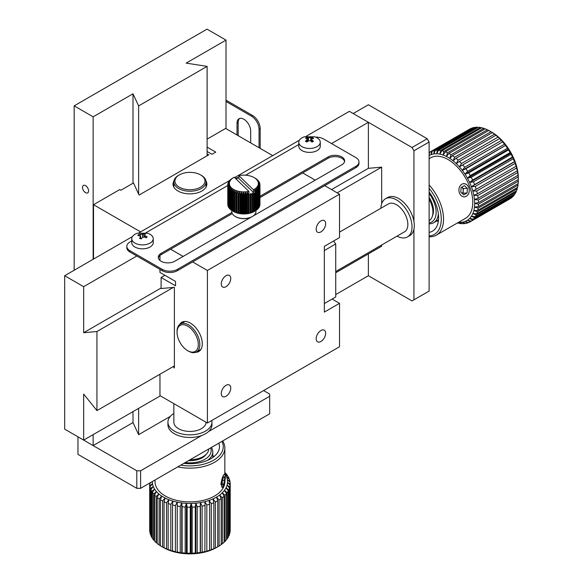 <?xml version="1.0" encoding="UTF-8"?>
<svg xmlns="http://www.w3.org/2000/svg" width="583" height="583" viewBox="0 0 583 583"><rect width="100%" height="100%" fill="white"/><g stroke="black" fill="none" stroke-linecap="round" stroke-linejoin="round"><path stroke-width="0.87" d="M335.728 271.525L404.522 231.808A16.105 9.299 -120 0 0 406.985 218.902A16.105 9.299 -120 0 0 396.469 204.713A16.105 9.299 -120 0 0 388.416 203.912L339.525 232.143M188.433 324.818A16.105 9.299 60 0 1 198.956 339.014A16.105 9.299 60 0 1 196.486 351.921A16.105 9.299 60 0 1 188.433 351.119L187.675 350.682A15.034 8.679 60 0 1 177.043 332.274L177.043 331.392A16.105 9.299 60 0 1 180.38 324.024A16.105 9.299 60 0 1 188.433 324.818M177.043 332.274A15.034 8.679 60 0 1 187.675 326.137A15.034 8.679 60 0 1 198.3 344.546A15.034 8.679 60 0 1 187.675 350.682M320.271 142.252L320.271 146.187A10.734 6.202 180 0 1 317.123 150.574A10.734 6.202 180 0 1 305.426 151.915A10.734 6.202 180 0 1 298.795 146.187L298.795 142.252A10.734 6.202 180 0 1 304.494 136.779L314.565 136.779A10.734 6.202 180 0 1 320.271 142.252A10.734 6.202 180 0 1 317.123 146.639A10.734 6.202 180 0 1 305.426 147.98A10.734 6.202 180 0 1 298.795 142.252M312.24 137.442L313.647 138.295L312.145 138.747L311.643 139.337L312.08 140.066A17.147 9.641 61.3 0 1 313.508 141.305L312.029 142.114A17.147 9.641 -118.7 0 0 310.601 140.875L308.327 140.838L306.826 142.033L305.419 141.181L306.92 139.986L306.979 138.674A17.147 9.641 -118.7 0 0 305.558 138.171L307.037 137.362A17.147 9.641 61.3 0 1 308.458 137.858L312.24 137.442L310.805 141.035M307.423 141.531L306.979 138.674M307.037 137.362L308.334 140.831M239.628 118.48A9.663 5.582 -120 0 0 238.163 122.517L238.163 135.671M226.015 100.167L252.585 115.507A10.734 6.202 60 0 1 260.178 128.654L260.178 148.381M238.163 122.517L237.026 123.181L237.026 135.016M237.026 123.181A9.663 5.582 60 0 1 239.023 118.75A9.663 5.582 60 0 1 246.471 121.344A9.663 5.582 60 0 1 250.69 131.066L250.69 142.901M259.041 147.725L259.041 129.317L260.178 128.654M252.585 115.507L251.448 116.163A10.734 6.202 60 0 1 259.041 129.317M251.448 116.163L226.015 101.478M466.313 196.289A6.602 5.167 -92.8 0 1 458.93 189.592A6.602 5.167 -92.8 0 1 467.019 184.92A6.602 5.167 -92.8 0 1 466.313 196.289M461.087 187.544L460.803 192.164L463.798 194.89L467.092 192.995L467.377 188.367L464.374 185.642L461.087 187.544M461.867 187.209L461.794 187.136A4.03 3.155 -92.8 0 1 461.867 187.209A4.03 3.155 -92.8 0 1 463.23 190.881L463.368 188.564L461.867 187.209M467.377 188.367L463.368 188.564M467.092 192.995L463.084 193.192L463.23 190.881A4.03 3.155 -92.8 0 1 462.239 193.469M462.377 193.6L463.084 193.192M221.533 484.553A6.602 1.53 -80.3 0 1 222.772 477.076A6.602 1.53 -80.3 0 1 224.849 474.642A6.602 1.53 -80.3 0 1 224.921 481.157A6.602 1.53 -80.3 0 1 222.691 487.279A6.602 1.53 -80.3 0 1 221.533 484.553M224.55 476.77L223.413 477.105L222.269 481.23L222.269 485.027L223.413 484.699L224.55 480.567L224.55 476.77M224.55 480.567L222.546 480.224M223.413 484.699L222.269 484.502M324.337 303.546L335.728 296.973L335.728 243.956A38.923 22.475 -120 0 0 333.454 241.092M335.728 243.956L324.337 250.537M331.552 143.564L368.376 122.299L349.392 111.338L306.009 136.393M299.4 140.204L234.636 177.596M229.753 180.417L138.973 232.828M132.363 236.647L64.677 275.723L64.677 429.146L83.653 440.107L160.34 395.835M64.677 275.723L83.653 286.683L83.653 332.711L96.938 331.523L96.938 410.607L83.653 394.079L83.653 440.107M83.653 286.683L136.801 255.995M368.376 122.299L368.376 168.327L381.661 167.139L381.661 203.773M381.661 245.006L381.661 246.23L335.728 272.749M368.376 253.896L368.376 275.723L335.728 294.575M381.661 167.139L337.163 192.827M173.304 287.434L96.938 331.523M83.653 332.711L161.097 287.995M331.552 189.584L368.376 168.327M96.938 410.607L174.383 365.898M413.93 229.257L413.93 299.837L412.028 300.93L368.376 275.723M413.93 299.837L429.117 291.07L429.117 142.026L413.93 150.793L413.93 221.372M413.93 150.793L412.028 147.506L427.215 138.739L368.376 104.765L353.189 113.532L412.028 147.506M427.215 138.739L429.117 142.026M438.358 213.808A22.817 13.176 60 0 1 433.686 222.721A22.817 13.176 60 0 1 429.117 223.777M429.117 193.556A21.207 12.243 60 0 1 429.117 222.881M432.484 215.768A17.446 10.071 -120 0 0 429.117 197.346M380.91 208.248A22.008 12.709 60 0 1 385.458 198.803A22.008 12.709 60 0 1 407.473 211.505A22.008 12.709 60 0 1 407.473 236.924A22.008 12.709 60 0 1 397.016 236.144M407.473 236.924L409.747 235.612A22.008 12.709 -120 0 0 409.747 210.193A22.008 12.709 -120 0 0 387.739 197.484L385.458 198.803M211.396 447.452A22.817 13.176 180 0 1 212.766 451.942A22.817 13.176 180 0 1 207.38 460.446M210.623 447.897A21.207 12.243 180 0 1 185.219 462.567M188.506 460.665A17.446 10.071 -0 0 0 202.286 457.75A17.446 10.071 -0 0 0 206.149 454.376M137.457 233.215L147.535 233.215A10.734 6.202 180 0 1 150.086 234.308A10.734 6.202 180 0 1 153.234 238.695L153.234 242.63A10.734 6.202 180 0 1 142.5 248.824A10.734 6.202 180 0 1 131.758 242.63L131.758 238.695A10.734 6.202 180 0 1 137.464 233.215M153.234 238.695A10.734 6.202 180 0 1 142.5 244.889A10.734 6.202 180 0 1 131.758 238.695M144.548 234.687L145.313 235.926L147.186 236.807L146.763 237.325L146.311 237.871L144.438 236.989L142.288 237.427A17.147 6.005 105.3 0 0 141.399 238.884L139.556 238.374A17.147 6.005 -74.7 0 1 140.445 236.924L139.68 235.685L137.814 235.547L138.237 234.985L138.688 234.483L142.704 234.177A17.147 6.005 -74.7 0 1 143.593 233.47L145.437 233.972A17.147 6.005 105.3 0 0 144.548 234.687L144.387 236.968M140.445 238.607L140.605 236.458L140.605 238.651M143.593 233.47L142.813 236.997M140.605 238.01L141.101 238.79M138.688 234.483L139.315 235.641M190.138 459.725A18.787 10.851 0 0 0 208.743 448.983M429.117 220.709A18.787 10.851 -120 0 0 429.117 199.233M136.801 470.794L77.962 436.82L77.962 454.354L136.801 488.328L136.801 470.794L140.598 470.794L140.598 488.328L269.674 413.806L269.674 396.272L208.554 431.558M201.718 435.508L140.598 470.794M269.674 396.272L269.674 394.079L263.596 390.574M140.598 488.328L136.801 488.328M207.111 155.792L207.111 66.367L186.152 63.124L226.015 40.11L207.031 29.15L74.165 105.858L74.165 270.242M74.165 434.626L93.149 445.587L133.004 422.573L138.623 434.678L170.345 416.364M207.111 66.367L138.623 105.909L133.004 93.805L93.149 116.819L74.165 105.858M226.015 40.11L226.015 128.654M93.149 116.819L93.149 259.282M93.149 434.626L93.149 445.587M85.555 192.652A4.292 2.478 -120 0 0 87.698 192.871A4.292 2.478 -120 0 0 87.698 187.908A4.292 2.478 -120 0 0 83.405 185.43A4.292 2.478 -120 0 0 82.75 188.87A4.292 2.478 -120 0 0 85.555 192.652M133.004 93.805L133.004 183.23M133.004 411.613L133.004 422.573M138.623 105.909L138.623 194.081M138.623 408.37L138.623 434.678M173.843 403.633L173.843 422.136A16.105 9.299 0 0 0 189.869 431.435A16.105 9.299 0 0 0 206.054 422.23M201.339 175.345L201.339 175.345A16.105 9.299 180 0 1 206.054 181.918A16.105 9.299 180 0 1 189.949 191.217A16.105 9.299 180 0 1 173.843 181.918A16.105 9.299 180 0 1 178.558 175.345L179.324 174.9A15.034 8.679 180 0 1 200.581 174.9L201.339 175.345L200.581 174.9A15.034 8.679 180 0 1 200.581 187.179A15.034 8.679 180 0 1 179.324 187.179A15.034 8.679 180 0 1 179.324 174.9M320.92 220.928A6.712 3.877 -60 0 1 324.279 220.6A6.712 3.877 -60 0 1 324.279 228.347A6.712 3.877 -60 0 1 317.567 232.223A6.712 3.877 -60 0 1 316.54 226.845A6.712 3.877 -60 0 1 320.92 220.928M226.015 275.723A6.712 3.877 -60 0 1 229.367 275.395A6.712 3.877 -60 0 1 229.367 283.141A6.712 3.877 -60 0 1 222.662 287.018A6.712 3.877 -60 0 1 221.627 281.64A6.712 3.877 -60 0 1 226.015 275.723M226.015 385.312A6.712 3.877 -60 0 1 229.367 384.984A6.712 3.877 -60 0 1 229.367 392.731A6.712 3.877 -60 0 1 222.662 396.608A6.712 3.877 -60 0 1 221.627 391.229A6.712 3.877 -60 0 1 226.015 385.312M320.92 330.517A6.712 3.877 -60 0 1 324.279 330.189A6.712 3.877 -60 0 1 324.279 337.936A6.712 3.877 -60 0 1 317.567 341.813A6.712 3.877 -60 0 1 316.54 336.435A6.712 3.877 -60 0 1 320.92 330.517M339.525 303.342L324.337 312.109L324.337 246.354L339.525 237.587L339.525 194.19L207.41 270.461L207.41 423.01L339.525 346.739L339.525 303.342L332.106 299.057M207.41 423.01L159.961 395.617L159.961 374.228M173.231 366.561L174.383 367.997L174.383 287.339L161.097 288.527L161.097 277.479L175.527 285.808L175.527 281.421L159.961 272.436L159.961 269.368M170.586 249.203L183.12 256.433M192.609 261.913L207.41 270.461M159.961 260.463L159.961 255.478M195.64 352.314A16.914 9.765 -120 0 0 198.788 351.52A16.914 9.765 -120 0 0 198.788 331.989A16.914 9.765 -120 0 0 181.874 322.231A16.914 9.765 -120 0 0 179.615 324.556M339.525 194.19L324.716 185.642M315.228 180.162L302.701 172.932M161.097 277.479L164.894 275.285M140.598 231.888L93.528 204.713L93.528 259.063M207.111 151.5L211.972 154.298L215.761 152.112L207.111 147.113M93.528 204.713L119.719 189.584L120.856 190.247L133.463 182.967L139.082 195.065L208.933 154.735L207.111 154.459M207.111 139.133L225.636 128.435L272.706 155.617M173.923 180.992A16.914 9.765 -0 0 0 173.042 184.111A16.914 9.765 -0 0 0 177.99 191.013A16.914 9.765 -0 0 0 196.42 193.126A16.914 9.765 -0 0 0 206.863 184.111A16.914 9.765 -0 0 0 205.974 180.992M259.96 196.289L328.134 156.929A9.663 5.582 180 0 1 338.665 155.719A9.663 5.582 180 0 1 344.633 160.879A9.663 5.582 180 0 1 341.798 164.821L253.27 215.936M251.069 217.204L174.762 261.257A9.663 5.582 180 0 1 164.231 262.467A9.663 5.582 180 0 1 158.27 257.314A9.663 5.582 180 0 1 161.097 253.365L231.888 212.496M131.758 240.939L129.973 241.967A10.734 6.202 0 0 0 126.824 246.354A10.734 6.202 0 0 0 129.973 250.741L162.234 269.368A10.734 6.202 0 0 0 177.421 269.368L355.849 166.352A10.734 6.202 0 0 0 358.99 161.972A10.734 6.202 0 0 0 355.849 157.585L323.58 138.958A10.734 6.202 0 0 0 315.614 137.143M298.795 144.497L245.618 175.199M227.749 185.518L145.859 232.792M344.56 161.535A9.663 5.582 0 0 0 338.133 156.922A9.663 5.582 0 0 0 328.134 158.248L328.134 156.929M161.097 253.365L161.097 254.684L232.296 213.582M259.96 197.601L328.134 158.248M161.097 254.684A9.663 5.582 0 0 0 158.336 257.97M355.849 166.352L355.849 167.671L177.421 270.68L177.421 269.368M162.234 269.368L162.234 270.68A10.734 6.202 0 0 0 177.421 270.68M162.234 270.68L129.973 252.053L129.973 250.741M126.824 246.354L126.824 247.666A10.734 6.202 0 0 0 129.973 252.053M355.849 167.671A10.734 6.202 0 0 0 358.99 163.284L358.99 161.972M211.775 420.489A22.008 12.709 180 0 1 211.964 422.136A22.008 12.709 180 0 1 198.373 433.876A22.008 12.709 180 0 1 174.383 431.121A22.008 12.709 180 0 1 167.94 422.136A22.008 12.709 180 0 1 173.843 413.471M167.94 422.136L167.94 424.767A22.008 12.709 0 0 0 174.383 433.752A22.008 12.709 0 0 0 198.373 436.507A22.008 12.709 0 0 0 211.964 424.767L211.964 422.136M211.279 549.689L209.078 550.84A37.582 21.695 -0 0 0 212.984 549.31L213.852 548.676L213.852 502.655A40.263 23.247 180 0 1 211.279 503.661L211.279 549.689A40.263 23.247 0 0 0 213.852 548.676M215.389 547.991A40.263 23.247 0 0 0 217.729 546.803L217.729 500.775A40.263 23.247 180 0 1 215.389 501.963L215.389 547.991L212.984 549.31A37.582 21.695 -0 0 0 216.526 547.503L217.729 546.803M206.827 551.081L204.873 552.079A37.582 21.695 -0 0 0 209.078 550.84L209.603 550.265L209.603 504.237A40.263 23.247 180 0 1 206.827 505.053L206.827 551.081A40.263 23.247 0 0 0 209.603 550.265M202.112 552.13L200.435 552.997A37.582 21.695 -0 0 0 204.873 552.079L205.041 505.497A40.263 23.247 180 0 1 202.112 506.102L202.112 552.13A40.263 23.247 0 0 0 205.041 551.525M192.186 553.18L191.129 553.85A37.582 21.695 -0 0 0 195.83 553.595L195.283 553.012L195.283 506.984A40.263 23.247 180 0 1 192.186 507.159L192.186 553.18A40.263 23.247 0 0 0 195.283 553.012M197.207 552.837A40.263 23.247 0 0 0 200.246 552.444L200.246 506.416A40.263 23.247 180 0 1 197.207 506.809L197.207 552.837L195.83 553.595A37.582 21.695 -0 0 0 200.435 552.997L200.246 552.444M187.128 553.165L186.414 553.763A37.582 21.695 -0 0 0 191.129 553.85L190.24 553.216L190.24 507.188A40.263 23.247 180 0 1 187.128 507.137L187.128 553.165A40.263 23.247 0 0 0 190.24 553.216M182.115 552.771L181.75 553.34A37.582 21.695 -0 0 0 186.414 553.763L185.19 553.056L185.19 507.028A40.263 23.247 180 0 1 182.115 506.751L182.115 552.771A40.263 23.247 0 0 0 185.19 553.056M172.539 550.935L172.889 551.496A37.582 21.695 -0 0 0 177.217 552.575L175.403 551.649L175.403 505.621A40.263 23.247 180 0 1 172.539 504.907L172.539 550.935A40.263 23.247 0 0 0 175.403 551.649M177.232 552.028A40.263 23.247 0 0 0 180.22 552.531L180.22 506.503A40.263 23.247 180 0 1 177.232 506L177.217 552.575A37.582 21.695 -0 0 0 181.75 553.34L180.22 552.531M168.13 549.507L168.83 550.112A37.582 21.695 -0 0 0 172.889 551.496L170.812 550.425L170.812 504.397A40.263 23.247 180 0 1 168.13 503.479L168.13 549.507A40.263 23.247 0 0 0 170.812 550.425M164.056 547.772L165.098 548.435A37.582 21.695 -0 0 0 168.83 550.112L166.519 548.88L166.519 502.852A40.263 23.247 180 0 1 164.056 501.752L164.056 547.772A40.263 23.247 0 0 0 166.519 548.88M160.398 545.695L159.115 544.923L159.115 498.895A40.263 23.247 180 0 1 157.206 497.474L157.206 543.502A40.263 23.247 0 0 0 159.115 544.923M160.398 545.761A40.263 23.247 0 0 0 161.476 546.409A40.263 23.247 0 0 0 162.599 547.036L162.599 501.008A40.263 23.247 180 0 1 160.398 499.733L160.398 545.761M161.476 546.409L163.378 547.503A37.582 21.695 -0 0 0 165.098 548.435L162.599 547.036M157.206 543.283L156.113 542.569L156.113 496.541A40.263 23.247 180 0 1 154.524 494.996L154.524 541.024A40.263 23.247 0 0 0 156.113 542.569M154.524 540.645L153.642 540.026L153.642 493.998A40.263 23.247 180 0 1 152.403 492.344L152.403 538.371A40.263 23.247 0 0 0 153.642 540.026M150.88 534.859L150.45 534.494L150.45 488.467A40.263 23.247 180 0 1 149.969 486.688L149.969 532.716A40.263 23.247 0 0 0 150.45 534.494M150.88 535.588A40.263 23.247 0 0 0 151.748 537.315L151.748 491.287A40.263 23.247 180 0 1 150.88 489.56L150.88 535.588M152.403 537.825L151.748 537.315M149.969 531.776L149.78 485.573A40.263 23.247 180 0 1 149.685 483.941A40.263 23.247 180 0 1 149.685 483.773L151.318 482.134M149.685 529.801A40.263 23.247 0 0 0 149.685 529.969A40.263 23.247 0 0 0 149.78 531.601M229.556 488.131A40.263 23.247 180 0 1 228.879 489.888L228.879 535.915A40.263 23.247 0 0 0 229.556 534.159L229.556 488.131L227.071 485.143L229.862 487.024L229.862 533.051A40.263 23.247 0 0 0 230.154 531.266L230.154 485.238L227.516 482.433A37.582 21.695 180 0 0 227.363 479.707L229.935 481.201A40.263 23.247 180 0 0 229.447 479.423L226.627 477.018L229.024 478.33A40.263 23.247 180 0 0 228.15 476.603L225.308 474.402A37.582 21.695 180 0 1 226.627 477.018A37.582 21.695 180 0 1 227.363 479.707L230.117 482.316A40.263 23.247 180 0 1 230.212 483.941A40.263 23.247 180 0 1 230.212 484.116L230.212 530.144A40.263 23.247 0 0 0 230.212 529.969A40.263 23.247 0 0 0 230.212 529.801M228.879 535.915L228.332 536.36M227.283 538.685A40.263 23.247 0 0 0 228.332 536.994L228.332 490.966A40.263 23.247 180 0 1 227.283 492.657L227.283 538.685L226.51 539.26M225.096 541.315A40.263 23.247 0 0 0 226.51 539.72L226.51 493.692A40.263 23.247 180 0 1 225.096 495.288L225.096 541.315L224.105 541.993M216.526 547.503L219.099 546.009A40.263 23.247 0 0 0 221.161 544.66L221.161 498.633A40.263 23.247 180 0 1 219.099 499.981L219.099 546.009M222.356 543.771A40.263 23.247 0 0 0 224.105 542.285L224.105 496.257A40.263 23.247 180 0 1 222.356 497.744L222.356 543.771L221.161 544.522M213.852 502.655L212.984 498.895A37.582 21.695 180 0 1 209.078 500.425L211.279 503.661M217.729 500.775L216.526 497.095A37.582 21.695 180 0 1 212.984 498.895L215.389 501.963M209.603 504.237L209.078 500.425A37.582 21.695 180 0 1 204.873 501.664L206.827 505.053M205.041 505.497L204.873 501.664A37.582 21.695 180 0 1 200.435 502.59L202.112 506.102M195.283 506.984L195.83 503.18A37.582 21.695 180 0 1 191.129 503.442L192.186 507.159M200.246 506.416L200.435 502.59A37.582 21.695 180 0 1 195.83 503.18L197.207 506.809M190.24 507.188L191.129 503.442A37.582 21.695 180 0 1 186.414 503.355L187.128 507.137M185.19 507.028L186.414 503.355A37.582 21.695 180 0 1 181.75 502.925L182.115 506.751M175.403 505.621L177.217 502.167A37.582 21.695 180 0 1 172.889 501.081L172.539 504.907M180.22 506.503L181.75 502.925A37.582 21.695 180 0 1 177.217 502.167L177.232 506M170.812 504.397L172.889 501.081A37.582 21.695 180 0 1 168.83 499.697L168.13 503.479M166.519 502.852L168.83 499.697A37.582 21.695 180 0 1 165.098 498.028L164.056 501.752M159.115 498.895L161.761 496.104A37.582 21.695 180 0 1 158.868 493.947L157.206 497.474M162.599 501.008L165.098 498.028A37.582 21.695 180 0 1 161.761 496.104L160.398 499.733M156.113 496.541L158.868 493.947A37.582 21.695 180 0 1 156.463 491.6L154.524 494.996M153.642 493.998L156.463 491.6A37.582 21.695 180 0 1 154.59 489.101L152.403 492.344M150.45 488.467L153.271 486.484A37.582 21.695 180 0 1 152.535 483.795L149.969 486.688M151.748 491.287L154.59 489.101A37.582 21.695 180 0 1 153.271 486.484L150.88 489.56M149.78 485.573L152.535 483.795A37.582 21.695 180 0 1 152.374 481.529M224.849 472.347A40.263 23.247 180 0 1 225.373 472.893L225.373 473.272M224.849 472.624L225.373 472.893M224.849 473.702A37.582 21.695 180 0 1 225.308 474.402L227.494 475.546L227.494 476.092M224.849 472.893L226.255 473.892A40.263 23.247 180 0 1 227.494 475.546M228.332 490.966L226.036 487.803A37.582 21.695 180 0 0 227.071 485.143A37.582 21.695 180 0 0 227.516 482.433L230.212 484.116M226.51 493.692L224.44 490.369A37.582 21.695 180 0 0 226.036 487.803L228.879 489.888M230.154 485.238A40.263 23.247 180 0 1 229.862 487.024M224.105 496.257L222.298 492.795A37.582 21.695 180 0 0 224.44 490.369L227.283 492.657M221.161 498.633L219.645 495.054A37.582 21.695 180 0 0 222.298 492.795L225.096 495.288M222.356 497.744L219.645 495.054A37.582 21.695 180 0 1 216.526 497.095L219.099 499.981M149.744 483.715L149.744 483.045M229.024 478.33L229.024 479.058M229.935 481.201L229.935 482.141M155.056 479.984L155.056 481.755A34.9 20.15 0 0 0 165.273 496.002A34.9 20.15 0 0 0 203.307 500.367A34.9 20.15 0 0 0 224.849 481.755L224.849 481.558M222.648 440.959A34.9 20.15 180 0 1 224.849 447.999A34.9 20.15 180 0 1 177.757 466.874M220.877 484.509C221.773 478.832 222.917 475.407 224.324 474.249L224.47 474.387M223.814 485.377L222.057 487.475M221.934 441.367A33.289 19.217 180 0 1 213.487 460.271A33.289 19.217 180 0 1 180.737 465.154M183.842 463.361A29.529 17.045 0 0 0 219.478 446.687A29.529 17.045 0 0 0 218.836 443.153M214.034 456.547A29.529 17.045 0 0 0 212.766 455.593M181.75 502.925L181.75 553.34M177.217 502.167L177.217 552.575M186.414 503.355L186.414 553.763M191.129 503.442L191.129 553.85M200.435 502.59L200.435 552.997M195.83 503.18L195.83 553.595M518.01 175.294A40.263 23.247 -120 0 0 517.595 172.553L477.732 195.567A40.263 23.247 60 0 1 478.147 198.307L518.01 175.294L518.119 174.222A37.582 21.695 -120 0 0 517.493 170.076L517.595 172.553M518.316 179.586L518.323 178.194A37.582 21.695 -120 0 0 518.119 174.222L518.178 176.97L478.322 199.984A40.263 23.247 60 0 1 478.461 202.6L518.316 179.586A40.263 23.247 -120 0 0 518.178 176.97M517.595 187.369A40.263 23.247 -120 0 0 518.01 185.11L478.147 208.116A40.263 23.247 60 0 1 477.732 210.376L517.595 187.369M518.061 183.703L518.01 185.11M517.34 187.515L517.252 188.71L477.39 211.716A40.263 23.247 60 0 1 476.712 213.742L516.574 190.728A40.263 23.247 -120 0 0 517.252 188.71M516.174 190.962L516.064 191.916L476.209 214.93A40.263 23.247 60 0 1 475.269 216.687L515.132 193.673A40.263 23.247 -120 0 0 516.064 191.916M514.578 193.993L514.468 194.686L474.606 217.699A40.263 23.247 60 0 1 473.425 219.164L513.288 196.15A40.263 23.247 -120 0 0 514.468 194.686M512.566 196.566L472.616 219.98A40.263 23.247 60 0 1 471.217 221.132L511.072 198.118A40.263 23.247 -120 0 0 512.479 196.967M510.154 198.65L470.27 221.744A40.263 23.247 60 0 1 470.124 221.831A40.263 23.247 60 0 1 468.666 222.56L465.037 221.474A37.582 21.695 60 0 1 462.334 222.181L465.824 223.427A40.263 23.247 60 0 0 467.61 222.961L465.037 221.474A37.582 21.695 60 0 0 467.464 220.243L471.217 221.132M429.117 154.408L429.715 152.17A40.263 23.247 60 0 1 429.86 152.09A40.263 23.247 60 0 1 431.318 151.361L471.181 128.347A40.263 23.247 -120 0 0 469.723 129.076A40.263 23.247 -120 0 0 469.577 129.156M474.023 127.48A40.263 23.247 -120 0 0 472.245 127.947L432.382 150.961A40.263 23.247 60 0 1 434.16 150.494L474.023 127.48L474.547 127.662M477.113 127.189A40.263 23.247 -120 0 0 475.181 127.298L435.326 150.312A40.263 23.247 60 0 1 437.25 150.203L477.113 127.189L477.885 127.502M480.407 127.473A40.263 23.247 -120 0 0 478.359 127.232L438.496 150.246A40.263 23.247 60 0 1 440.544 150.487L480.407 127.473L481.39 127.932M483.846 128.34A40.263 23.247 -120 0 0 481.711 127.743L441.856 150.757A40.263 23.247 60 0 1 443.984 151.354L483.846 128.34L485.012 128.93M487.381 129.761A40.263 23.247 -120 0 0 485.194 128.821L445.339 151.835A40.263 23.247 60 0 1 447.518 152.775L487.381 129.761L488.7 130.49M490.959 131.729L493.422 133.186A37.582 21.695 -120 0 0 491.753 132.166L489.858 131.066A40.263 23.247 -120 0 0 488.751 130.461L448.895 153.467A40.263 23.247 60 0 1 451.096 154.743L490.959 131.729A40.263 23.247 -120 0 0 489.858 131.066M494.515 134.199L496.731 135.584A37.582 21.695 -120 0 0 493.422 133.186L492.329 132.618L452.466 155.632A40.263 23.247 60 0 1 454.653 157.213L494.515 134.199A40.263 23.247 -120 0 0 492.329 132.618M497.999 137.143L499.966 138.404A37.582 21.695 -120 0 0 496.731 135.584L495.863 135.278L456.001 158.292A40.263 23.247 60 0 1 458.136 160.157L497.999 137.143A40.263 23.247 -120 0 0 495.863 135.278M501.351 140.503L503.071 141.618A37.582 21.695 -120 0 0 499.966 138.404L459.44 161.404A40.263 23.247 60 0 1 461.488 163.517L501.351 140.503A40.263 23.247 -120 0 0 499.303 138.39M504.528 144.241L505.993 145.16A37.582 21.695 -120 0 0 503.071 141.618L462.734 164.916A40.263 23.247 60 0 1 464.666 167.255L504.528 144.241A40.263 23.247 -120 0 0 502.597 141.902M507.465 148.286L508.689 148.986A37.582 21.695 -120 0 0 505.993 145.16L465.824 168.771A40.263 23.247 60 0 1 467.61 171.3L507.465 148.286A40.263 23.247 -120 0 0 505.687 145.757M510.132 152.571L511.123 153.03A37.582 21.695 -120 0 0 508.689 148.986L508.529 149.911L468.666 172.918A40.263 23.247 60 0 1 470.27 175.585L510.132 152.571A40.263 23.247 -120 0 0 508.529 149.911M512.479 157.046L513.251 157.228A37.582 21.695 -120 0 0 511.123 153.03L511.072 154.276L471.217 177.29A40.263 23.247 60 0 1 472.616 180.06L512.479 157.046A40.263 23.247 -120 0 0 511.072 154.276M514.468 161.622L515.037 161.513A37.582 21.695 -120 0 0 513.251 157.228L513.288 158.795L473.425 181.809A40.263 23.247 60 0 1 474.606 184.636L514.468 161.622A40.263 23.247 -120 0 0 513.288 158.795M516.064 166.242L516.458 165.82A37.582 21.695 -120 0 0 515.037 161.513L515.132 163.4L475.269 186.414A40.263 23.247 60 0 1 476.209 189.256L516.064 166.242A40.263 23.247 -120 0 0 515.132 163.4M517.252 170.819L517.493 170.076A37.582 21.695 -120 0 0 516.458 165.82L516.574 168.013L476.712 191.02A40.263 23.247 60 0 1 477.39 193.833L517.252 170.819A40.263 23.247 -120 0 0 516.574 168.013M518.178 183.63A40.263 23.247 -120 0 0 518.316 181.175L478.461 204.188A40.263 23.247 60 0 1 478.322 206.644L518.178 183.63M518.323 178.194L518.316 181.175M477.732 195.567L473.833 195.283A37.582 21.695 60 0 1 474.46 199.43L478.147 198.307M478.322 199.984L474.46 199.43A37.582 21.695 60 0 1 474.671 203.394L478.461 202.6M478.147 208.116L474.46 207.118A37.582 21.695 60 0 1 473.833 210.543L477.732 210.376M477.39 211.716L473.833 210.543A37.582 21.695 60 0 1 472.806 213.618L476.712 213.742M476.209 214.93L472.806 213.618A37.582 21.695 60 0 1 471.385 216.278L475.269 216.687M474.606 217.699L471.385 216.278A37.582 21.695 60 0 1 469.592 218.501L473.425 219.164M472.616 219.98L469.592 218.501A37.582 21.695 60 0 1 467.464 220.243L470.27 221.744M465.3 223.238L464.666 223.602A40.263 23.247 60 0 1 462.734 223.719L459.411 222.349A37.582 21.695 60 0 1 458.573 222.305M464.666 223.602L462.334 222.181A37.582 21.695 60 0 1 459.411 222.349L461.488 223.675A40.263 23.247 60 0 1 459.44 223.427L457.874 222.706M458.464 222.976L458.136 223.165A40.263 23.247 60 0 1 457.4 222.976M458.136 223.165L457.633 222.844M429.117 155.617A37.582 21.695 60 0 1 431.158 154.633L431.318 151.361M432.382 150.961L431.158 154.633A37.582 21.695 60 0 1 433.854 153.927L434.16 150.494M435.326 150.312L433.854 153.927A37.582 21.695 60 0 1 436.784 153.759L437.25 150.203M438.496 150.246L436.784 153.759A37.582 21.695 60 0 1 439.881 154.131L440.544 150.487M441.856 150.757L439.881 154.131A37.582 21.695 60 0 1 443.116 155.042L443.984 151.354M445.339 151.835L443.116 155.042A37.582 21.695 60 0 1 446.425 156.47L447.518 152.775M448.895 153.467L446.425 156.47A37.582 21.695 60 0 1 449.763 158.394L451.096 154.743M452.466 155.632L449.763 158.394A37.582 21.695 60 0 1 453.078 160.791L454.653 157.213M456.001 158.292L453.078 160.791A37.582 21.695 60 0 1 456.307 163.612L458.136 160.157M459.44 161.404L456.307 163.612A37.582 21.695 60 0 1 459.411 166.825L461.488 163.517M462.734 164.916L459.411 166.825A37.582 21.695 60 0 1 462.334 170.367L464.666 167.255M465.824 168.771L462.334 170.367A37.582 21.695 60 0 1 465.037 174.193L467.61 171.3M468.666 172.918L465.037 174.193A37.582 21.695 60 0 1 467.464 178.23L470.27 175.585M471.217 177.29L467.464 178.23A37.582 21.695 60 0 1 469.592 182.428L472.616 180.06M473.425 181.809L469.592 182.428A37.582 21.695 60 0 1 471.385 186.713L474.606 184.636M475.269 186.414L471.385 186.713A37.582 21.695 60 0 1 472.806 191.02L476.209 189.256M476.712 191.02L472.806 191.02A37.582 21.695 60 0 1 473.833 195.283L477.39 193.833M478.461 204.188L474.671 203.394A37.582 21.695 60 0 1 474.46 207.118L478.322 206.644M468.426 222.487L467.61 222.961M461.962 223.398L461.488 223.675M429.117 152.593L429.693 152.258M429.117 184.928A34.9 20.15 60 0 1 436.31 235.153L465.547 218.275A34.9 20.15 -120 0 0 465.547 177.983A34.9 20.15 -120 0 0 430.648 157.833L429.117 158.714M436.31 235.153A34.9 20.15 60 0 1 429.117 236.771M463.405 183.579C467.165 183.893 469.118 186.261 469.257 190.685M429.117 188.382A33.289 19.217 60 0 1 441.265 219.179A33.289 19.217 60 0 1 429.117 235.947M429.117 232.369A29.529 17.045 -120 0 0 432.491 231.16A29.529 17.045 -120 0 0 429.117 191.96M436.849 220.899A29.529 17.045 -120 0 0 438.307 221.518M471.385 186.713L515.037 161.513M469.592 182.428L513.251 157.228M467.464 178.23L511.123 153.03M465.037 174.193L508.689 148.986M462.334 170.367L505.993 145.16M459.411 166.825L503.071 141.618M254.079 177.575A14.495 8.366 180 0 1 254.108 177.589A14.495 8.366 180 0 1 255.281 178.362A14.495 8.366 180 0 1 256.309 179.229A14.495 8.366 180 0 1 257.139 180.162L258.845 181.415A16.105 9.299 180 0 1 259.136 181.881L257.766 181.145L259.464 182.523A16.105 9.299 180 0 1 259.654 183.011L258.167 182.173L259.843 183.674A16.105 9.299 180 0 1 259.923 184.17L258.342 183.222L259.96 184.84A16.105 9.299 180 0 1 259.938 185.336L258.291 184.272L259.836 186.006A16.105 9.299 180 0 1 259.697 186.494L258.014 185.307L259.45 187.15A16.105 9.299 180 0 1 259.216 187.624L257.511 186.32L258.823 188.258A16.105 9.299 180 0 1 258.48 188.717L256.79 187.281L257.956 189.315A16.105 9.299 180 0 1 257.526 189.745L255.871 188.192L256.87 190.298A16.105 9.299 180 0 1 256.345 190.692L254.756 189.023L255.58 191.202A16.105 9.299 180 0 1 254.975 191.552L253.452 189.781A14.495 8.366 180 0 1 253.452 189.781L238.877 175.651A14.495 8.366 180 0 1 238.906 175.643A14.495 8.366 180 0 1 240.655 175.345A14.495 8.366 180 0 1 242.448 175.177A14.495 8.366 180 0 1 244.27 175.14A14.495 8.366 180 0 1 246.084 175.235A14.495 8.366 180 0 1 247.862 175.461A14.495 8.366 180 0 1 249.575 175.818A14.495 8.366 180 0 1 251.2 176.292A14.495 8.366 180 0 1 252.709 176.882A14.495 8.366 180 0 1 254.079 177.575L255.616 178.471A16.105 9.299 180 0 1 256.185 178.843L256.906 179.367A16.105 9.299 180 0 1 257.387 179.783L257.985 180.358A16.105 9.299 180 0 1 258.378 180.796L257.139 180.162A14.495 8.366 180 0 1 257.766 181.145A14.495 8.366 180 0 1 258.167 182.173A14.495 8.366 180 0 1 258.342 183.222A14.495 8.366 180 0 1 258.291 184.272A14.495 8.366 180 0 1 258.014 185.307A14.495 8.366 180 0 1 257.511 186.32A14.495 8.366 180 0 1 256.79 187.281A14.495 8.366 180 0 1 255.871 188.192A14.495 8.366 180 0 1 254.756 189.023A14.495 8.366 180 0 1 253.474 189.766M259.836 204.939L259.938 204.844A16.105 9.299 0 0 0 259.96 204.349L259.96 184.84M259.45 206.214L259.697 206.003A16.105 9.299 0 0 0 259.836 205.507L259.836 186.006M258.823 207.439L259.216 207.133A16.105 9.299 0 0 0 259.45 206.659L259.45 187.15M257.956 208.597L258.48 208.226A16.105 9.299 0 0 0 258.823 207.767L258.823 188.258M256.87 209.676L257.526 209.253A16.105 9.299 0 0 0 257.956 208.823L257.956 189.315M255.026 211.002L256.345 210.201A16.105 9.299 0 0 0 256.87 209.807L256.87 190.298M255.245 210.908L254.297 211.454A14.764 8.526 0 0 1 253.729 211.767L254.975 211.061A16.105 9.299 0 0 0 255.245 210.908A16.105 9.299 0 0 0 255.58 210.703L255.58 191.202M254.101 211.505L253.583 211.84A14.764 8.526 0 0 1 252.271 212.431L253.423 211.811A16.105 9.299 0 0 0 254.101 211.505L254.101 193.316A16.105 9.299 180 0 1 253.423 193.614L253.423 211.811M252.461 212.19L252.111 212.489A14.764 8.526 0 0 1 250.683 212.984L251.725 212.445A16.105 9.299 0 0 0 252.461 212.19L252.461 194.001A16.105 9.299 180 0 1 251.725 194.248L251.725 212.445M250.69 212.751L250.515 213.035A14.764 8.526 0 0 1 248.992 213.414L249.903 212.948A16.105 9.299 0 0 0 250.69 212.751L250.69 194.562A16.105 9.299 180 0 1 249.903 194.758L249.903 212.948M248.81 213.181L248.81 213.458A14.764 8.526 0 0 1 247.214 213.728L247.986 213.32A16.105 9.299 0 0 0 248.81 213.181L248.81 193.673A16.105 9.299 180 0 1 247.986 193.811L247.061 191.669L246.849 193.957A16.105 9.299 180 0 1 245.997 194.037L245.261 191.836L244.838 194.103A16.105 9.299 180 0 1 243.986 194.124L243.446 191.873L242.82 194.103A16.105 9.299 180 0 1 241.96 194.059L241.632 191.778L240.808 193.957A16.105 9.299 180 0 1 239.97 193.847L239.853 191.552L238.855 193.658A16.105 9.299 180 0 1 238.046 193.498L238.141 191.195L236.975 193.228A16.105 9.299 180 0 1 236.21 193.002L236.516 190.721L235.204 192.667A16.105 9.299 180 0 1 234.49 192.39L235.007 190.138L233.572 191.975A16.105 9.299 180 0 1 232.923 191.647L233.637 189.446L232.1 191.173A16.105 9.299 180 0 1 231.524 190.809L232.428 188.659L230.81 190.277A16.105 9.299 180 0 1 230.329 189.869L231.4 187.792L229.731 189.286A16.105 9.299 180 0 1 229.338 188.848L230.569 186.851L228.871 188.229A16.105 9.299 180 0 1 228.58 187.762L229.95 185.868L228.252 187.121A16.105 9.299 180 0 1 228.062 186.633L229.549 184.84L227.873 185.97A16.105 9.299 180 0 1 227.793 185.481L229.367 183.798L227.749 184.804A16.105 9.299 180 0 1 227.778 184.308L229.425 182.741L227.88 183.638A16.105 9.299 180 0 1 228.011 183.149L229.702 181.707L228.266 182.494A16.105 9.299 180 0 1 228.5 182.02L230.205 180.694L228.893 181.386A16.105 9.299 180 0 1 229.228 180.927L230.919 179.732L229.753 180.329A16.105 9.299 180 0 1 230.19 179.899L230.846 179.345A16.105 9.299 180 0 1 231.371 178.952L232.136 178.442A16.105 9.299 180 0 1 232.471 178.245L233.608 177.589A14.495 8.366 180 0 1 234.235 177.247A14.495 8.366 180 0 1 234.264 177.232L248.839 191.37A14.495 8.366 180 0 1 248.81 191.37L248.81 193.673M246.849 213.465L247.024 213.75A14.764 8.526 0 0 1 245.385 213.903L245.997 213.546A16.105 9.299 0 0 0 246.849 213.465L246.849 193.957M244.838 213.611L245.195 213.917A14.764 8.526 0 0 1 243.534 213.946L243.986 213.626A16.105 9.299 0 0 0 244.838 213.611L244.838 194.103M242.82 213.611L243.337 213.946A14.764 8.526 0 0 1 241.69 213.859L241.96 213.56A16.105 9.299 0 0 0 242.82 213.611L242.82 194.103M240.808 213.458L241.493 213.837A14.764 8.526 0 0 1 239.875 213.633L239.97 213.356A16.105 9.299 0 0 0 240.808 213.458L240.808 193.957M238.855 213.167L239.686 213.604A14.764 8.526 0 0 1 238.126 213.283L238.046 212.999A16.105 9.299 0 0 0 238.855 213.167L238.855 193.658M236.975 212.737L237.944 213.232A14.764 8.526 0 0 1 236.465 212.802L236.21 212.511A16.105 9.299 0 0 0 236.975 212.737L236.975 193.228M235.204 212.168L236.297 212.744A14.764 8.526 0 0 1 234.92 212.212L234.49 211.891A16.105 9.299 0 0 0 235.204 212.168L235.204 192.667M233.572 211.483L234.767 212.139A14.764 8.526 0 0 1 233.521 211.512L232.923 211.155A16.105 9.299 0 0 0 233.572 211.483L233.572 191.975M231.524 190.809L231.524 210.31A16.105 9.299 0 0 0 232.1 210.682L233.382 211.432M230.329 189.869L230.329 209.37A16.105 9.299 0 0 0 230.81 209.785L231.524 210.23M229.338 188.848L229.338 208.357A16.105 9.299 0 0 0 229.731 208.794L230.329 209.202M228.58 187.762L228.58 207.271A16.105 9.299 0 0 0 228.871 207.737L229.338 208.08M228.062 186.633L228.062 206.142A16.105 9.299 0 0 0 228.252 206.622L228.58 206.892M227.793 185.481L227.793 204.983A16.105 9.299 0 0 0 227.873 205.478L228.062 205.646M227.749 184.804L227.793 204.356M248.839 191.37L248.81 191.37A14.495 8.366 180 0 1 247.061 191.669A14.495 8.366 180 0 1 245.261 191.836A14.495 8.366 180 0 1 243.446 191.873A14.495 8.366 180 0 1 241.632 191.778A14.495 8.366 180 0 1 239.853 191.552A14.495 8.366 180 0 1 238.141 191.195A14.495 8.366 180 0 1 236.516 190.721A14.495 8.366 180 0 1 235.007 190.138A14.495 8.366 180 0 1 233.637 189.446A14.495 8.366 180 0 1 232.428 188.659A14.495 8.366 180 0 1 231.4 187.792A14.495 8.366 180 0 1 230.569 186.851A14.495 8.366 180 0 1 229.95 185.868A14.495 8.366 180 0 1 229.549 184.84A14.495 8.366 180 0 1 229.367 183.798A14.495 8.366 180 0 1 229.425 182.741A14.495 8.366 180 0 1 229.702 181.707A14.495 8.366 180 0 1 230.205 180.694A14.495 8.366 180 0 1 230.919 179.732A14.495 8.366 180 0 1 231.845 178.821A14.495 8.366 180 0 1 232.952 177.99A14.495 8.366 180 0 1 233.608 177.589M259.136 182.26L259.136 181.881M259.654 183.507L259.654 183.011M259.923 184.796L259.923 184.17M259.938 204.844L259.938 185.336M259.697 206.003L259.697 186.494M259.216 207.133L259.216 187.624M258.48 208.226L258.48 188.717M257.526 209.253L257.526 189.745M256.345 210.201L256.345 190.692M254.975 211.061L254.975 191.552M247.986 213.32L247.986 193.811M245.997 213.546L245.997 194.037M243.986 213.626L243.986 194.124M241.96 213.56L241.96 194.059M239.97 213.356L239.97 193.847M238.046 212.999L238.046 193.498M236.21 212.511L236.21 193.002M234.49 211.891L234.49 192.39M232.923 211.155L232.923 191.647M232.1 191.173L232.1 210.682M230.81 190.277L230.81 209.785M229.731 189.286L229.731 208.794M228.871 188.229L228.871 207.737M228.252 187.121L228.252 206.622M227.873 185.97L227.873 205.478M227.88 183.638L227.88 184.206M228.266 182.494L228.266 182.938M235.313 178.252A16.105 9.299 180 0 1 235.991 178.026L237.237 178.689L237.026 177.72L237.026 178.58M237.026 177.72A16.105 9.299 180 0 1 237.813 177.516L253.547 192.507L253.547 190.029M238.775 178.187L238.877 175.651M248.934 191.618L248.934 194.088L249.903 194.758M231.779 210.478L231.779 211.563A12.083 6.974 0 0 0 235.313 216.497L235.313 216.497A12.083 6.974 0 0 0 252.395 216.497A12.083 6.974 0 0 0 255.937 211.563L255.937 210.448M254.101 193.316L253.547 192.507M250.69 194.562L250.479 193.585L251.725 194.248M252.461 194.001L252.038 193.046L253.423 193.614M235.51 216.606A11.543 6.661 0 0 0 235.692 216.716L235.313 216.497L235.692 216.716A11.543 6.661 0 0 0 252.016 216.716A11.543 6.661 0 0 0 252.206 216.606M239.853 213.465L239.853 191.552M241.632 213.691L241.632 191.778M243.446 213.793L243.446 191.873M245.261 213.757L245.261 191.836M247.061 213.589L247.061 191.669M248.81 213.291L248.81 191.37M258.342 184.301L258.342 183.222M312.08 140.066L312.08 142.084M310.739 137.894L310.739 140.984M308.458 137.858L308.458 140.751M306.92 139.986L306.92 141.953M145.313 235.926L145.313 237.376M142.704 234.177L142.704 237.055M140.554 234.621L140.554 236.224M196.486 351.921L200.96 349.334M180.38 324.024L184.855 321.437M311.643 141.756L311.643 139.337M433.686 222.721L438.503 219.937M212.766 451.942L212.766 457.502M173.843 181.918L173.843 187.085M206.054 181.918L206.054 187.085M149.685 529.969L149.685 483.941M230.212 529.969L230.212 483.941M224.849 474.635L224.849 447.999M509.987 198.818L470.124 221.831M469.723 129.076L429.86 152.09M252.016 216.716L252.395 216.497"/></g></svg>
